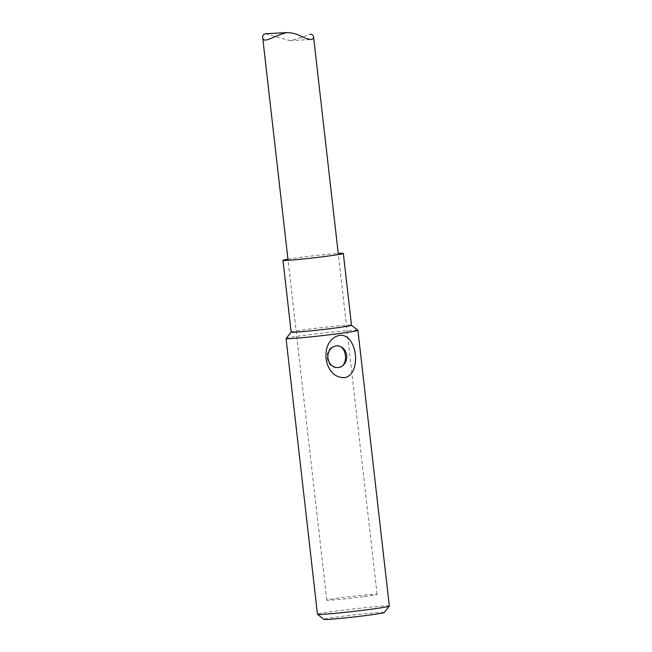 <?xml version="1.0" encoding="UTF-8"?>
<svg xmlns="http://www.w3.org/2000/svg" width="652" height="652" viewBox="0 0 652 652"><rect width="100%" height="100%" fill="white"/><g stroke="black" fill="none" stroke-linecap="round" stroke-linejoin="round"><path stroke-width="0.49" stroke-dasharray="3.26 2.44" d="M364.452 596.58A25.314 0.856 -6.5 0 0 377.084 594.396A25.314 0.856 -6.5 0 0 351.835 596.409A25.314 0.856 -6.5 0 0 326.782 600.125A25.314 0.856 -6.5 0 0 364.452 596.58M265.47 33.765L289.961 40.66C298.779 38.354 305.438 36.21 309.92 34.222M389.334 606.091A36.162 1.222 -6.5 0 0 335.519 611.16A36.162 1.222 -6.5 0 0 317.475 614.274M384.224 612.53A30.375 1.027 -6.5 0 0 353.946 614.909A30.375 1.027 -6.5 0 0 323.905 619.4M286.073 338.478A36.162 1.222 173.5 0 1 304.101 335.405A36.162 1.222 173.5 0 1 357.891 330.295M336.709 345.886L336.073 345.951C322.675 346.954 325.258 369.823 338.535 367.492M291.167 332.088L291.151 332.104A30.375 1.027 173.5 0 1 291.167 332.088A30.375 1.027 173.5 0 1 306.31 329.505A30.375 1.027 173.5 0 1 351.485 325.218A30.375 1.027 173.5 0 1 351.51 325.25M287.94 259.178A30.375 1.027 173.5 0 1 298.127 257.687A30.375 1.027 173.5 0 1 338.233 253.449M377.084 594.396L338.315 254.15M326.782 600.125L288.021 259.879M289.961 40.66L310.988 39.511"/><path stroke-width="0.98" d="M309.92 34.222C312.161 34.303 313.376 35.167 313.555 36.822C313.734 38.329 312.878 39.226 310.988 39.511C308.38 39.356 304.916 38.183 300.588 36.007C296.538 33.863 291.966 32.73 286.88 32.6C273.864 35.55 263.245 44.499 262.666 37.417C262.43 35.493 263.359 34.271 265.47 33.765L286.88 32.6M286.057 338.527L317.475 614.274A36.162 1.222 -6.5 0 0 317.508 614.314A36.162 1.222 -6.5 0 0 371.29 609.212A36.162 1.222 -6.5 0 0 389.317 606.132A36.162 1.222 -6.5 0 0 389.334 606.091L357.915 330.336A36.162 1.222 173.5 0 1 322.121 335.641A36.162 1.222 173.5 0 1 286.057 338.527A36.162 1.222 173.5 0 1 286.073 338.478L291.151 332.104A30.375 1.027 173.5 0 0 295.16 332.178A30.375 1.027 173.5 0 0 329.162 328.787A30.375 1.027 173.5 0 0 351.51 325.25L343.327 253.432A30.375 1.027 173.5 0 1 313.27 257.89A30.375 1.027 173.5 0 1 282.976 260.311A30.375 1.027 173.5 0 1 287.94 259.178M317.508 614.314L323.905 619.4A30.375 1.027 -6.5 0 0 369.089 615.113A30.375 1.027 -6.5 0 0 384.224 612.53L389.317 606.132M351.51 325.226L357.891 330.295A36.162 1.222 173.5 0 1 357.915 330.336M344.908 377.622C322.903 378.934 318.396 339.366 340.083 335.25C357.353 334.191 361.86 373.767 344.908 377.622M337.883 367.549L338.535 367.492A10.848 9.421 86.9 0 0 346.693 355.837A10.848 9.421 86.9 0 0 336.717 345.886A10.848 9.421 86.9 0 0 336.082 345.943A10.848 9.421 86.9 0 0 327.923 357.598A10.848 9.421 86.9 0 0 337.891 367.549A10.848 9.421 86.9 0 0 338.535 367.492C349.39 366.628 346.791 343.759 336.073 345.951M338.233 253.449A30.375 1.027 173.5 0 1 343.327 253.432M338.315 254.15L313.555 36.822M288.021 259.879L262.674 37.417M282.976 260.311L291.151 332.121"/></g></svg>
